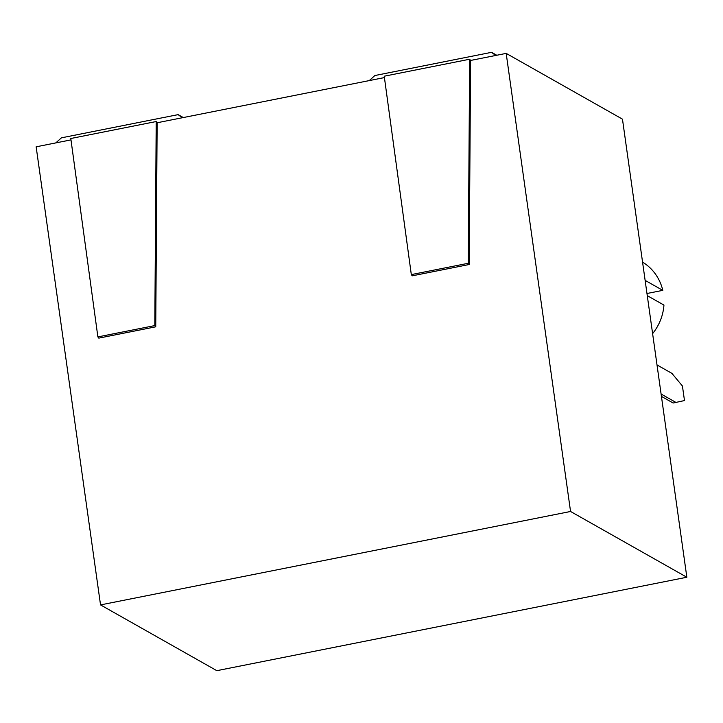 <?xml version="1.0" encoding="UTF-8"?>
<svg xmlns="http://www.w3.org/2000/svg" width="723" height="723" viewBox="0 0 723 723"><rect width="100%" height="100%" fill="white"/><g stroke="black" fill="none" stroke-linecap="round" stroke-linejoin="round"><path stroke-width="1.08" d="M70.981 139.882L36.15 146.814L100.533 604.907L216.819 670.673L686.85 577.243L570.555 511.477L506.181 53.385L470.592 60.452L469.652 59.232L468.26 263.28L411.315 274.604L384.238 76.204L469.652 59.232M686.85 577.243L622.467 119.15L506.181 53.385M100.533 604.907L570.555 511.477M384.428 77.578L157.144 122.756L156.204 121.536L154.812 325.585L97.876 336.909L70.8 138.509L156.204 121.536M657.017 364.943L671.911 373.366L682.431 386.01L684.482 400.56L673.149 403.018L661.437 396.394M675.996 402.458L661.102 394.026M652.616 333.628A48.803 46.055 -60.5 0 0 663.949 305.079L647.275 295.653M642.557 262.106A48.803 46.055 -60.5 0 1 662.792 290.357L645.124 280.37M496.755 55.255L491.586 52.327L495.644 55.472M491.586 52.327L374.866 75.535L369.263 80.596M183.308 117.56L178.138 114.632L182.196 117.777M178.138 114.632L61.419 137.84L55.816 142.901M662.792 290.357L646.977 293.502M470.592 60.452L469.2 264.51L412.264 275.825L411.315 274.604M469.2 264.51L468.26 263.28M157.144 122.756L155.752 326.814L98.816 338.129L97.876 336.909M155.752 326.814L154.812 325.585"/></g></svg>
